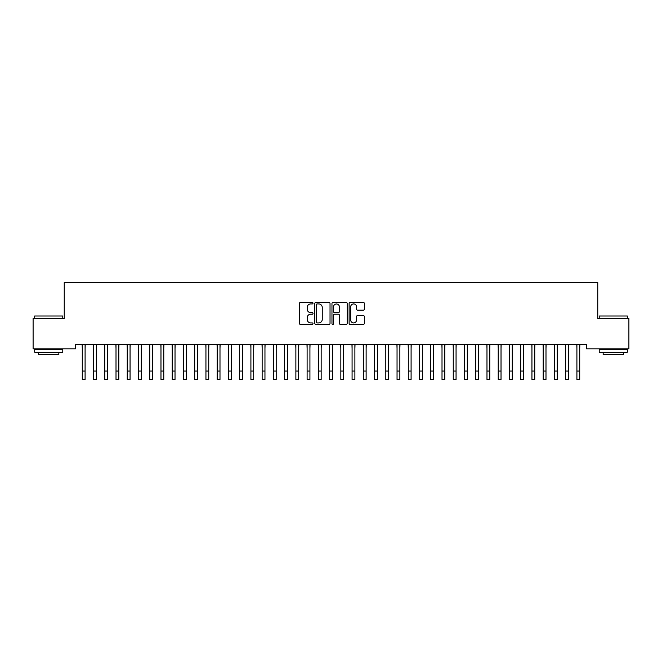 <?xml version="1.0" encoding="UTF-8"?>
<svg xmlns="http://www.w3.org/2000/svg" width="662" height="662" viewBox="0 0 662 662"><rect width="100%" height="100%" fill="white"/><g stroke="black" fill="none" stroke-linecap="round" stroke-linejoin="round"><path stroke-width="0.99" d="M313.01 303.163A0.77 0.77 0 0 0 312.241 302.393L300.515 302.393A1.101 1.101 0 0 0 299.414 303.494L299.414 323.354A1.101 1.101 0 0 0 300.515 324.454L312.241 324.454A0.77 0.77 0 0 0 313.01 323.685A0.77 0.77 0 0 0 312.241 322.915L310.726 322.915A3.533 3.533 0 0 1 307.193 319.382L307.193 317.727A3.533 3.533 0 0 1 310.726 314.193L312.241 314.193A0.77 0.77 0 0 0 313.01 313.424A0.77 0.77 0 0 0 312.241 312.654L310.726 312.654A3.533 3.533 0 0 1 307.193 309.121L307.193 307.466A3.533 3.533 0 0 1 310.726 303.932L312.241 303.932A0.77 0.77 0 0 0 313.01 303.163M363.248 310.172A1.101 1.101 0 0 0 364.348 309.063L364.348 303.494A1.101 1.101 0 0 0 363.248 302.393L350.231 302.393A1.101 1.101 0 0 0 349.122 303.494L349.122 323.354A1.101 1.101 0 0 0 350.231 324.454L363.248 324.454A1.101 1.101 0 0 0 364.348 323.354L364.348 316.626A1.101 1.101 0 0 0 363.248 315.517L357.679 315.517A1.101 1.101 0 0 0 356.57 316.626L356.57 319.961A2.954 2.954 0 0 1 353.624 322.915A2.954 2.954 0 0 1 350.67 319.961L350.67 306.887A2.954 2.954 0 0 1 353.624 303.932A2.954 2.954 0 0 1 356.57 306.887L356.57 309.063A1.101 1.101 0 0 0 357.679 310.172L363.248 310.172M586.515 344.339L75.485 344.339L75.485 348.833L33.1 348.833L33.1 318.48L64.239 318.48L64.239 282.508L597.761 282.508L597.761 318.48L628.9 318.48L628.9 348.833L586.515 348.833L586.515 344.339M330.032 303.494A1.101 1.101 0 0 0 328.931 302.393L315.915 302.393A1.101 1.101 0 0 0 314.806 303.494L314.806 323.354A1.101 1.101 0 0 0 315.915 324.454L328.931 324.454A1.101 1.101 0 0 0 330.032 323.354L330.032 303.494M333.069 302.393L346.085 302.393A1.101 1.101 0 0 1 347.194 303.494L347.194 323.354A1.101 1.101 0 0 1 346.085 324.454L340.516 324.454A1.101 1.101 0 0 1 339.416 323.354L339.416 315.302A1.101 1.101 0 0 0 338.307 314.193L334.616 314.193A1.101 1.101 0 0 0 333.507 315.302L333.507 323.685A0.77 0.77 0 0 1 332.738 324.454A0.77 0.77 0 0 1 331.968 323.685L331.968 303.494A1.101 1.101 0 0 1 333.069 302.393M317.123 303.932A0.77 0.77 0 0 0 316.353 304.71L316.353 322.137A0.77 0.77 0 0 0 317.123 322.915L318.728 322.915A3.533 3.533 0 0 0 322.253 319.382L322.253 307.466A3.533 3.533 0 0 0 318.728 303.932L317.123 303.932M339.416 306.945A2.954 2.954 0 0 0 336.462 303.99A2.954 2.954 0 0 0 333.507 306.945L333.507 311.545A1.101 1.101 0 0 0 334.616 312.654L338.307 312.654A1.101 1.101 0 0 0 339.416 311.545L339.416 306.945M85.092 348.576L85.233 344.339M82.278 348.576L82.138 344.339M82.278 371.059L85.092 371.059L85.092 379.492L82.278 379.492L82.278 344.687M85.092 371.059L85.092 344.687M96.338 348.576L96.478 344.339M93.524 348.576L93.383 344.339M107.575 348.576L107.716 344.339M104.761 348.576L104.621 344.339M93.524 371.059L96.338 371.059L96.338 379.492L93.524 379.492L93.524 344.687M96.338 371.059L96.338 344.687M104.761 371.059L107.575 371.059L107.575 379.492L104.761 379.492L104.761 344.687M107.575 371.059L107.575 344.687M34.672 316.006L62.774 316.006L34.672 316.006L34.672 318.48M62.774 352.209L34.672 352.209L34.672 349.395L62.774 349.395L62.774 352.209M58.844 352.209L58.844 354.791L38.611 354.791L38.611 352.209M599.226 316.006L627.328 316.006L599.226 316.006L599.226 318.48M627.328 352.209L599.226 352.209L599.226 349.395L627.328 349.395L627.328 352.209M623.389 352.209L623.389 354.791L603.156 354.791L603.156 352.209M118.812 348.576L118.961 344.339M116.007 348.576L115.867 344.339M130.058 348.576L130.199 344.339M127.245 348.576L127.104 344.339M116.007 371.059L118.812 371.059L118.812 379.492L116.007 379.492L116.007 344.687M118.812 371.059L118.812 344.687M127.245 371.059L130.058 371.059L130.058 379.492L127.245 379.492L127.245 344.687M130.058 371.059L130.058 344.687M141.296 348.576L141.445 344.339M138.49 348.576L138.35 344.339M138.49 371.059L141.296 371.059L141.296 379.492L138.49 379.492L138.49 344.687M141.296 371.059L141.296 344.687M152.541 348.576L152.682 344.339M149.728 348.576L149.587 344.339M149.728 371.059L152.541 371.059L152.541 379.492L149.728 379.492L149.728 344.687M152.541 371.059L152.541 344.687M163.779 348.576L163.928 344.339M160.974 348.576L160.833 344.339M175.025 348.576L175.165 344.339M172.211 348.576L172.07 344.339M186.262 348.576L186.411 344.339M183.457 348.576L183.316 344.339M197.508 348.576L197.648 344.339M194.694 348.576L194.554 344.339M208.745 348.576L208.894 344.339M205.94 348.576L205.799 344.339M219.991 348.576L220.132 344.339M217.177 348.576L217.037 344.339M231.228 348.576L231.377 344.339M228.423 348.576L228.282 344.339M242.474 348.576L242.615 344.339M239.661 348.576L239.52 344.339M253.712 348.576L253.86 344.339M250.906 348.576L250.766 344.339M264.957 348.576L265.098 344.339M262.144 348.576L262.003 344.339M276.195 348.576L276.344 344.339M273.389 348.576L273.249 344.339M287.44 348.576L287.581 344.339M284.627 348.576L284.486 344.339M298.678 348.576L298.827 344.339M295.873 348.576L295.724 344.339M309.924 348.576L310.064 344.339M307.11 348.576L306.969 344.339M321.161 348.576L321.31 344.339M318.356 348.576L318.207 344.339M332.407 348.576L332.547 344.339M329.593 348.576L329.453 344.339M343.644 348.576L343.793 344.339M340.839 348.576L340.69 344.339M354.89 348.576L355.031 344.339M352.076 348.576L351.936 344.339M366.127 348.576L366.276 344.339M363.322 348.576L363.173 344.339M377.373 348.576L377.514 344.339M374.56 348.576L374.419 344.339M388.611 348.576L388.751 344.339M385.805 348.576L385.656 344.339M399.856 348.576L399.997 344.339M397.043 348.576L396.902 344.339M411.094 348.576L411.234 344.339M408.288 348.576L408.14 344.339M422.339 348.576L422.48 344.339M419.526 348.576L419.385 344.339M433.577 348.576L433.718 344.339M430.772 348.576L430.623 344.339M444.823 348.576L444.963 344.339M442.009 348.576L441.868 344.339M456.06 348.576L456.201 344.339M453.255 348.576L453.106 344.339M467.306 348.576L467.446 344.339M464.492 348.576L464.352 344.339M478.543 348.576L478.684 344.339M475.738 348.576L475.589 344.339M489.789 348.576L489.93 344.339M486.975 348.576L486.835 344.339M501.026 348.576L501.167 344.339M498.221 348.576L498.072 344.339M512.272 348.576L512.413 344.339M509.459 348.576L509.318 344.339M523.51 348.576L523.65 344.339M520.704 348.576L520.555 344.339M534.755 348.576L534.896 344.339M531.942 348.576L531.801 344.339M545.993 348.576L546.133 344.339M543.188 348.576L543.039 344.339M557.239 348.576L557.379 344.339M554.425 348.576L554.284 344.339M568.476 348.576L568.617 344.339M565.662 348.576L565.522 344.339M160.974 371.059L163.779 371.059L163.779 379.492L160.974 379.492L160.974 344.687M163.779 371.059L163.779 344.687M172.211 371.059L175.025 371.059L175.025 379.492L172.211 379.492L172.211 344.687M175.025 371.059L175.025 344.687M183.457 371.059L186.262 371.059L186.262 379.492L183.457 379.492L183.457 344.687M186.262 371.059L186.262 344.687M194.694 371.059L197.508 371.059L197.508 379.492L194.694 379.492L194.694 344.687M197.508 371.059L197.508 344.687M205.94 371.059L208.745 371.059L208.745 379.492L205.94 379.492L205.94 344.687M208.745 371.059L208.745 344.687M217.177 371.059L219.991 371.059L219.991 379.492L217.177 379.492L217.177 344.687M219.991 371.059L219.991 344.687M228.423 371.059L231.228 371.059L231.228 379.492L228.423 379.492L228.423 344.687M231.228 371.059L231.228 344.687M239.661 371.059L242.474 371.059L242.474 379.492L239.661 379.492L239.661 344.687M242.474 371.059L242.474 344.687M250.906 371.059L253.712 371.059L253.712 379.492L250.906 379.492L250.906 344.687M253.712 371.059L253.712 344.687M262.144 371.059L264.957 371.059L264.957 379.492L262.144 379.492L262.144 344.687M264.957 371.059L264.957 344.687M273.389 371.059L276.195 371.059L276.195 379.492L273.389 379.492L273.389 344.687M276.195 371.059L276.195 344.687M284.627 371.059L287.44 371.059L287.44 379.492L284.627 379.492L284.627 344.687M287.44 371.059L287.44 344.687M295.873 371.059L298.678 371.059L298.678 379.492L295.873 379.492L295.873 344.687M298.678 371.059L298.678 344.687M307.11 371.059L309.924 371.059L309.924 379.492L307.11 379.492L307.11 344.687M309.924 371.059L309.924 344.687M318.356 371.059L321.161 371.059L321.161 379.492L318.356 379.492L318.356 344.687M321.161 371.059L321.161 344.687M329.593 371.059L332.407 371.059L332.407 379.492L329.593 379.492L329.593 344.687M332.407 371.059L332.407 344.687M340.839 371.059L343.644 371.059L343.644 379.492L340.839 379.492L340.839 344.687M343.644 371.059L343.644 344.687M352.076 371.059L354.89 371.059L354.89 379.492L352.076 379.492L352.076 344.687M354.89 371.059L354.89 344.687M363.322 371.059L366.127 371.059L366.127 379.492L363.322 379.492L363.322 344.687M366.127 371.059L366.127 344.687M374.56 371.059L377.373 371.059L377.373 379.492L374.56 379.492L374.56 344.687M377.373 371.059L377.373 344.687M385.805 371.059L388.611 371.059L388.611 379.492L385.805 379.492L385.805 344.687M388.611 371.059L388.611 344.687M397.043 371.059L399.856 371.059L399.856 379.492L397.043 379.492L397.043 344.687M399.856 371.059L399.856 344.687M408.288 371.059L411.094 371.059L411.094 379.492L408.288 379.492L408.288 344.687M411.094 371.059L411.094 344.687M419.526 371.059L422.339 371.059L422.339 379.492L419.526 379.492L419.526 344.687M422.339 371.059L422.339 344.687M430.772 371.059L433.577 371.059L433.577 379.492L430.772 379.492L430.772 344.687M433.577 371.059L433.577 344.687M442.009 371.059L444.823 371.059L444.823 379.492L442.009 379.492L442.009 344.687M444.823 371.059L444.823 344.687M453.255 371.059L456.06 371.059L456.06 379.492L453.255 379.492L453.255 344.687M456.06 371.059L456.06 344.687M464.492 371.059L467.306 371.059L467.306 379.492L464.492 379.492L464.492 344.687M467.306 371.059L467.306 344.687M475.738 371.059L478.543 371.059L478.543 379.492L475.738 379.492L475.738 344.687M478.543 371.059L478.543 344.687M486.975 371.059L489.789 371.059L489.789 379.492L486.975 379.492L486.975 344.687M489.789 371.059L489.789 344.687M498.221 371.059L501.026 371.059L501.026 379.492L498.221 379.492L498.221 344.687M501.026 371.059L501.026 344.687M509.459 371.059L512.272 371.059L512.272 379.492L509.459 379.492L509.459 344.687M512.272 371.059L512.272 344.687M520.704 371.059L523.51 371.059L523.51 379.492L520.704 379.492L520.704 344.687M523.51 371.059L523.51 344.687M531.942 371.059L534.755 371.059L534.755 379.492L531.942 379.492L531.942 344.687M534.755 371.059L534.755 344.687M543.188 371.059L545.993 371.059L545.993 379.492L543.188 379.492L543.188 344.687M545.993 371.059L545.993 344.687M554.425 371.059L557.239 371.059L557.239 379.492L554.425 379.492L554.425 344.687M557.239 371.059L557.239 344.687M565.662 371.059L568.476 371.059L568.476 379.492L565.662 379.492L565.662 344.687M568.476 371.059L568.476 344.687M579.722 348.576L579.862 344.339M576.908 348.576L576.768 344.339M576.908 371.059L579.722 371.059L579.722 379.492L576.908 379.492L576.908 344.687M579.722 371.059L579.722 344.687M62.774 318.48L62.774 316.006M56.369 349.395L56.369 348.833M41.085 349.395L41.085 348.833M627.328 318.48L627.328 316.006M620.915 349.395L620.915 348.833M605.631 349.395L605.631 348.833"/></g></svg>
